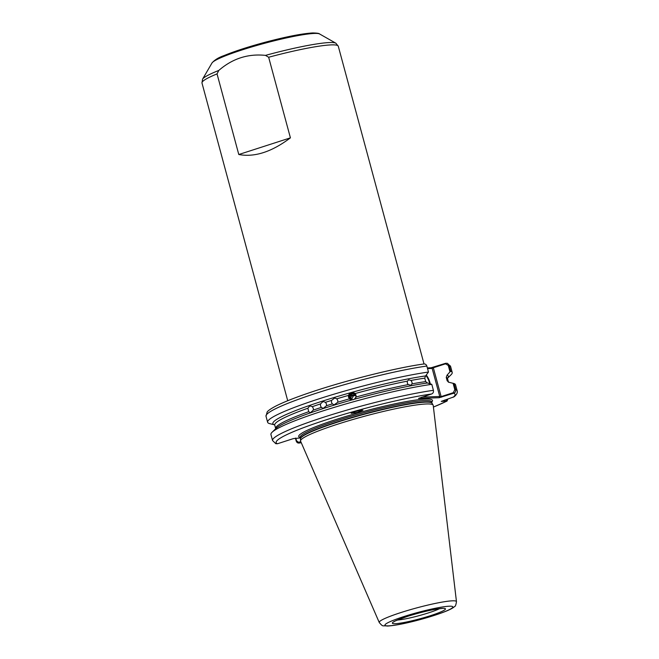 <?xml version="1.0" encoding="UTF-8"?>
<svg xmlns="http://www.w3.org/2000/svg" width="659" height="659" viewBox="0 0 659 659"><rect width="100%" height="100%" fill="white"/><g stroke="black" fill="none" stroke-linecap="round" stroke-linejoin="round"><path stroke-width="0.99" d="M356.074 396.99A89.467 9.506 -15.1 0 1 408.176 384.601L411.076 385.202L412.032 383.868A89.467 9.506 -15.1 0 1 425.698 381.602L427.46 382.994A90.884 9.654 164.9 0 0 354.369 399.247L356.074 396.99L356.033 395.161L355.143 393.555L352.466 392.187L349.847 392.921A90.884 9.654 164.9 0 0 274.202 424.758L269.251 423.515A95.596 10.157 164.9 0 1 267.628 422.262A95.596 10.157 164.9 0 1 325.554 396.759A95.596 10.157 164.9 0 1 428.465 372.047L426.851 366.042C426.208 364.361 425.104 363.702 423.539 364.056M408.176 384.601L407.295 383.06L407.369 381.141A89.467 9.506 164.9 0 0 355.143 393.555L354.674 393.11M352.466 392.187A90.884 9.654 164.9 0 1 425.557 375.935L424.767 378.159A89.467 9.506 164.9 0 0 410.985 380.449L412.015 382.162L412.032 383.868M275.668 428.943L275.66 428.531A89.467 9.506 -15.1 0 1 308.717 411.694L310.414 412.723L313.371 410.063A89.467 9.506 -15.1 0 1 321.337 407.394L323.215 408.374L326.51 405.722A89.467 9.506 -15.1 0 1 332.342 403.893L334.138 404.84L337.812 402.229A89.467 9.506 -15.1 0 1 349.377 398.86L351.749 399.98L354.369 399.247M321.337 407.394L320.513 405.886L320.505 403.918A89.467 9.506 164.9 0 0 312.341 406.652L313.289 408.316L313.371 410.063M332.342 403.893L331.493 402.394L331.518 400.425A89.467 9.506 164.9 0 0 325.472 402.311L326.46 403.967L326.51 405.722M349.847 392.921L348.446 395.416A89.467 9.506 164.9 0 0 336.774 398.827L337.795 400.483L337.812 402.229M308.717 411.694L307.877 408.218A89.467 9.506 164.9 0 0 274.729 425.088L274.531 424.726M352.112 399.601L351.824 398.868L353.389 395.878L355.613 395.449M355.185 394.799L351.733 395.26L350.827 398.085L351.321 399.189M353.405 399.716A2.941 2.916 128.1 0 1 351.42 394.379A2.941 2.916 128.1 0 1 355.745 397.888M349.838 399.288L348.496 397.262L348.446 395.416M350.234 399.56A3.921 3.888 128.1 0 1 355.044 393.448M353.389 395.878A4.901 3.213 -11.6 0 1 351.231 395.878M361.585 410.063A6.079 3.987 -11.6 0 1 359.435 411.743A6.079 3.987 -11.6 0 1 357.829 412.369L351.165 413.317L354.649 411.644L362.936 410.203L357.829 412.369A6.079 3.987 -11.6 0 1 352.87 412.279M426.274 375.136A10.198 4.209 -107.9 0 1 430.245 383.695M429.676 383.546A9.803 4.053 72.1 0 0 425.912 375.539M379.238 622.483L300.603 441.176A68.684 7.298 -15.1 0 1 300.545 440.855A68.684 7.298 -15.1 0 1 337.606 424.198A68.684 7.298 -15.1 0 1 426.406 403.967A68.684 7.298 -15.1 0 1 433.111 405.087A68.684 7.298 -15.1 0 1 433.218 405.392L456.465 601.651A40.001 4.251 -15.1 0 0 452.502 600.819A40.001 4.251 -15.1 0 0 408.25 610.292A40.001 4.251 -15.1 0 0 379.238 622.483C383.439 627.417 382.22 625.243 387.36 626.05C400.565 625.399 429.141 617.771 444.413 611.849C449.784 609.773 453.17 608.002 454.578 606.527C455.328 606.568 455.954 604.946 456.465 601.651M238.789 154.511L217.042 73.899L218.78 70.447C232.462 58.569 248.031 53.544 265.486 55.381L268.658 57.251L290.413 137.855L238.789 154.511C254.539 157.468 271.747 151.916 290.413 137.855M410.985 380.449L408.654 379.839L407.369 381.141M425.698 381.602L424.767 378.159M312.341 406.652L309.812 405.886L307.877 408.218M336.774 398.827L334.747 398.003L331.518 400.425M325.472 402.311L323.075 401.512L320.505 403.918M351.749 399.98A90.884 9.654 164.9 0 0 280.083 425.574A90.884 9.654 164.9 0 0 275.833 428.572L272.043 432.296A95.596 10.157 164.9 0 0 270.94 434.545L272.554 440.541A95.596 10.157 -15.1 0 1 330.488 415.046A95.596 10.157 -15.1 0 1 433.4 390.326L431.785 384.329A95.596 10.157 164.9 0 0 336.98 406.554A95.596 10.157 164.9 0 0 272.043 432.296M449.998 371.857L447.041 375.185A90.884 9.654 164.9 0 1 447.453 378.291L451.102 374.707A95.596 10.157 164.9 0 0 452.206 372.459A95.596 10.157 164.9 0 0 450.748 371.264L449.998 371.857L448.268 365.424L445.5 363.834L433.342 367.755L441.126 396.611L453.285 392.69L454.817 389.708L455.682 389.543A95.596 10.157 -15.1 0 1 457.14 390.738L455.526 384.741A95.596 10.157 164.9 0 0 454.067 383.546L455.682 389.543C455.979 391.339 455.336 392.558 453.763 393.217L439.158 397.715L418.506 398.431L431.612 393.991C433.103 393.341 433.696 392.121 433.4 390.326M272.554 440.541L275.791 443.696L277.497 443.738L293.453 438.589L300.339 437.963M301.147 442.42L299.029 443.062L301.287 442.733M444.561 400.095L447.197 399.997L447.865 399.024L447.016 401.092L441.242 401.405L454.208 396.743C456.794 394.502 457.774 392.509 457.14 390.738M295.8 438.12L296.517 440.772L299.45 442.963C297.909 443.326 296.822 442.659 296.179 440.978L295.413 438.136M427.353 367.911L431.077 367.78L445.69 363.282L447.403 363.323L449.133 365.259L450.748 371.264M431.785 384.329L427.46 382.994M425.557 375.935L428.465 372.047M448.309 382.129L454.067 383.546M446.25 377.401L447.181 380.844A89.467 9.506 -15.1 0 1 448.417 381.915L447.486 378.472A89.467 9.506 164.9 0 0 446.25 377.401L447.041 375.185M448.944 382.245L447.181 380.844M421.908 397.122L439.751 396.496L432.18 368.447L427.543 368.612M454.817 389.708L453.087 383.283M299.005 442.205L300.801 441.629M433.408 407.048A92.647 9.844 164.9 0 0 446.596 401.216L447.197 399.997M452.997 397.369A92.647 9.844 164.9 0 0 453.763 393.217L453.285 392.69M445.5 363.834L445.69 363.282M441.612 397.138L439.751 396.496L439.158 397.715M431.077 367.78L432.18 368.447L433.531 367.203M361.404 410.079L353.998 411.867M395.103 623.711A27.472 2.916 -15.1 0 1 407.204 616.437A27.472 2.916 -15.1 0 1 442.733 608.348A27.472 2.916 -15.1 0 1 430.632 615.621A27.472 2.916 -15.1 0 1 395.103 623.711M397.418 620.037A24.531 2.603 164.9 0 0 418.836 615.72A24.531 2.603 164.9 0 0 439.52 608.677M314.532 33.428A56.056 5.956 164.9 0 0 255.758 45.759A56.056 5.956 164.9 0 0 211.976 63.009C214.546 59.961 218.599 57.465 224.134 55.545C234.464 51.303 247.842 46.954 264.251 42.489C285.817 36.756 301.97 33.576 312.712 32.95C316.963 33.032 319.253 33.378 319.59 33.971A56.056 5.956 164.9 0 0 314.532 33.428M449.38 606.206A35.149 3.732 164.9 0 0 403.934 616.552A35.149 3.732 164.9 0 0 388.456 625.861A35.149 3.732 164.9 0 0 433.902 615.506A35.149 3.732 164.9 0 0 449.38 606.206M431.629 401.768L431.661 401.858A68.099 7.233 164.9 0 0 424.931 400.557A68.099 7.233 164.9 0 0 336.889 420.615A68.099 7.233 164.9 0 0 300.174 437.337L300.15 437.246M300.216 437.51A69.269 7.356 -15.1 0 1 343.603 417.139A69.269 7.356 -15.1 0 1 425.648 399.099A69.269 7.356 -15.1 0 1 431.711 402.031M433.111 405.087L432.057 403.267A68.132 7.241 164.9 0 0 337.309 422.23A68.132 7.241 164.9 0 0 300.537 438.754L300.529 438.655A68.099 7.233 -15.1 0 1 337.243 421.933A68.099 7.233 -15.1 0 1 432.016 403.176L431.661 401.858M265.486 55.381A69.442 7.381 -15.1 0 1 329.607 42.547A69.442 7.381 -15.1 0 1 335.876 43.206L338.289 46.229A70.595 7.504 164.9 0 0 331.32 44.886A70.595 7.504 164.9 0 0 268.658 57.251M211.976 63.009L202.552 79.179A69.442 7.381 -15.1 0 1 218.78 70.447M217.042 73.899A70.595 7.504 164.9 0 0 201.983 83.009L287.711 400.73M431.612 393.991A92.647 9.844 164.9 0 0 326.007 419.882A92.647 9.844 164.9 0 0 277.497 443.738M299.45 442.963A92.647 9.844 164.9 0 0 301.27 442.7M452.206 372.459L450.591 366.453A95.596 10.157 164.9 0 0 449.133 365.259L448.268 365.424M426.851 366.042A95.596 10.157 164.9 0 0 323.931 390.762A95.596 10.157 164.9 0 0 266.005 416.266L267.167 411.974C267.521 411.521 268.584 409.89 275.75 406.109C283.584 402.13 295.141 397.558 310.43 392.402C345.761 380.408 396.125 367.78 423.959 363.957M394.247 621.495L394.008 621.824C392.698 621.89 397.295 620.037 407.806 616.272C422.716 611.709 434.141 609.114 442.074 608.463L442.988 608.339M338.289 46.229L424.017 363.957M319.59 33.971L335.876 43.206M201.983 83.009L202.552 79.179M274.729 425.088L275.66 428.531M447.016 401.092L433.416 407.081M266.005 416.266L267.628 422.262M450.591 366.453L447.403 363.323M447.477 378.06L447.486 378.472M300.537 438.754L300.545 440.855M300.529 438.655L300.174 437.337"/></g></svg>
